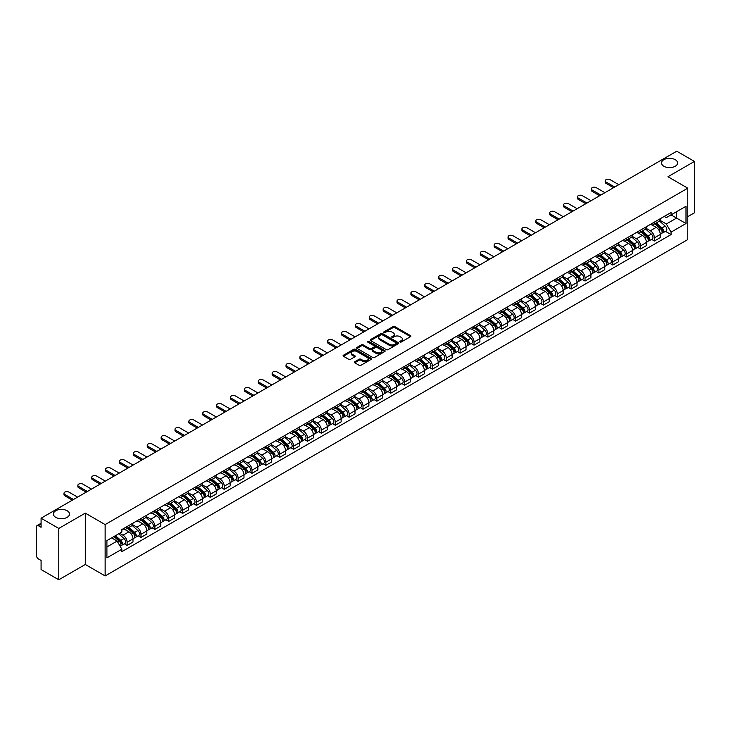 <?xml version="1.0" encoding="UTF-8"?>
<svg xmlns="http://www.w3.org/2000/svg" width="731" height="731" viewBox="0 0 731 731"><rect width="100%" height="100%" fill="white"/><g stroke="black" fill="none" stroke-linecap="round" stroke-linejoin="round"><path stroke-width="1.1" d="M400.04 342.017A0.868 0.503 0 0 0 401.264 342.017L410.539 336.662A1.234 0.713 0 0 0 410.904 336.159A1.234 0.713 0 0 0 410.539 335.657L394.822 326.583A1.234 0.713 0 0 0 393.077 326.583L383.802 331.938A0.868 0.503 0 0 0 385.018 332.642L386.224 331.947A3.947 2.284 0 0 1 391.807 331.947L393.123 332.706A3.947 2.284 0 0 1 394.274 334.323A3.947 2.284 0 0 1 393.123 335.931L391.917 336.625A0.868 0.503 0 0 0 393.141 337.329L394.338 336.635A3.947 2.284 0 0 1 399.93 336.635L401.237 337.393A3.947 2.284 0 0 1 402.397 339.01A3.947 2.284 0 0 1 401.237 340.619L400.04 341.313A0.868 0.503 0 0 0 400.04 342.017L400.04 341.313M67.151 510.759A8.05 4.651 0 0 0 58.379 509.754A8.05 4.651 0 0 0 53.409 514.048A8.05 4.651 0 0 0 55.766 517.338A8.05 4.651 0 0 0 64.538 518.343A8.05 4.651 0 0 0 69.509 514.048A8.05 4.651 0 0 0 67.151 510.759M675.234 159.687A8.05 4.651 0 0 0 666.462 158.682A8.05 4.651 0 0 0 661.491 162.976A8.05 4.651 0 0 0 663.849 166.257A8.05 4.651 0 0 0 672.621 167.271A8.05 4.651 0 0 0 677.591 162.976A8.05 4.651 0 0 0 675.234 159.687M354.745 361.763A1.234 0.713 0 0 0 354.38 362.274A1.234 0.713 0 0 0 354.745 362.777L359.159 365.317A1.234 0.713 0 0 0 360.904 365.317L371.202 359.369A1.234 0.713 0 0 0 371.567 358.866A1.234 0.713 0 0 0 371.202 358.364L355.485 349.29A1.234 0.713 0 0 0 353.74 349.29L343.442 355.239A1.234 0.713 0 0 0 343.077 355.741A1.234 0.713 0 0 0 343.442 356.244L348.76 359.323A1.234 0.713 0 0 0 350.514 359.323L354.919 356.774A1.234 0.713 0 0 0 355.284 356.271A1.234 0.713 0 0 0 354.919 355.769L352.278 354.243A3.299 1.91 0 0 1 351.309 352.89A3.299 1.91 0 0 1 353.347 351.136A3.299 1.91 0 0 1 356.947 351.547L367.3 357.523A3.299 1.91 0 0 1 368.26 358.866A3.299 1.91 0 0 1 366.222 360.63A3.299 1.91 0 0 1 362.622 360.219L360.904 359.223A1.234 0.713 0 0 0 359.159 359.223L354.745 361.763L354.745 362.777M105.136 524.575L85.299 513.125L58.791 528.431L41.082 518.206L676.751 151.216L694.45 161.432L667.942 176.738L687.78 188.187L105.136 524.575L105.136 575.937L687.78 239.549L687.78 188.187M386.306 349.646A1.234 0.713 0 0 0 388.051 349.646L398.358 343.698A1.234 0.713 0 0 0 398.724 343.195A1.234 0.713 0 0 0 398.358 342.684L382.642 333.61A1.234 0.713 0 0 0 380.897 333.61L370.59 339.559A1.234 0.713 0 0 0 370.233 340.061A1.234 0.713 0 0 0 370.59 340.573L386.306 349.646M367.921 342.209A0.868 0.503 0 0 1 368.799 342.327L368.799 341.304L384.78 350.524A1.234 0.713 0 0 1 385.146 351.026A1.234 0.713 0 0 1 384.78 351.538L374.482 357.486A1.234 0.713 0 0 1 372.728 357.486L357.011 348.404L357.011 347.399A1.234 0.713 0 0 0 356.655 347.901A1.234 0.713 0 0 0 357.011 348.404M357.011 347.399L361.425 344.858A1.234 0.713 0 0 1 363.17 344.858L369.548 348.532A1.234 0.713 0 0 0 371.293 348.532L374.217 346.841A1.234 0.713 0 0 0 374.574 346.339A1.234 0.713 0 0 0 374.217 345.836L367.583 342.007A0.868 0.503 0 0 1 368.799 341.304M58.791 528.431L58.791 579.784L41.082 569.568L41.082 560.476L38.332 558.886A2.513 1.453 -120 0 1 36.55 555.807L36.55 526.731A2.513 1.453 -120 0 1 37.071 525.58L41.082 523.268M687.78 216.641L694.45 212.794L694.45 161.432M58.791 579.784L85.299 564.478L105.136 575.937M41.082 518.206L41.082 527.298L38.332 525.708A2.513 1.453 -120 0 0 37.071 525.58M654.419 222.087A5.784 3.344 60 0 1 653.222 224.682L659.097 221.292A5.784 3.344 -120 0 0 660.294 218.697M646.085 228.319L650.325 230.768A5.784 3.344 60 0 1 654.419 237.849L660.294 234.459A5.784 3.344 -120 0 0 656.2 227.378L651.997 224.947M660.294 234.459L660.294 237.593L654.419 240.983L651.604 239.357M653.222 224.682A5.784 3.344 60 0 1 650.371 224.426M654.419 237.849L654.419 240.983M640.548 230.101A5.784 3.344 60 0 1 639.342 232.696L645.217 229.306A5.784 3.344 -120 0 0 646.414 226.711M637.734 247.37L640.548 248.997L646.414 245.607L646.414 242.473A5.784 3.344 -120 0 0 642.321 235.391L638.117 232.961M639.342 232.696A5.784 3.344 60 0 1 636.5 232.431M632.214 236.332L636.454 238.781A5.784 3.344 60 0 1 640.548 245.863L640.548 248.997M626.668 238.105A5.784 3.344 60 0 1 625.471 240.709L631.337 237.319A5.784 3.344 -120 0 0 632.534 234.724M623.854 255.384L626.668 257.01L632.534 253.62L632.534 250.486A5.784 3.344 -120 0 0 628.45 243.396L624.247 240.974M625.471 240.709A5.784 3.344 60 0 1 622.62 240.444M618.335 244.337L622.574 246.786A5.784 3.344 60 0 1 626.668 253.876L626.668 257.01M612.788 246.119A5.784 3.344 60 0 1 611.591 248.723L617.467 245.333A5.784 3.344 -120 0 0 618.664 242.729M609.974 263.398L612.788 265.024L618.664 261.634L618.664 258.5A5.784 3.344 -120 0 0 614.57 251.409L610.367 248.988M611.591 248.723A5.784 3.344 60 0 1 608.74 248.458M604.455 252.35L608.695 254.799A5.784 3.344 60 0 1 612.788 261.89L612.788 265.024M598.917 254.132A5.784 3.344 60 0 1 597.711 256.727L603.587 253.337A5.784 3.344 -120 0 0 604.784 250.742M596.103 271.411L598.917 273.029L604.784 269.638L604.784 266.513A5.784 3.344 -120 0 0 600.69 259.423L596.487 256.992M597.711 256.727A5.784 3.344 60 0 1 594.87 256.471M590.584 260.364L594.824 262.813A5.784 3.344 60 0 1 598.917 269.903L598.917 273.029M585.038 262.146A5.784 3.344 60 0 1 583.841 264.741L589.707 261.351A5.784 3.344 -120 0 0 590.904 258.756M582.223 279.416L585.038 281.042L590.904 277.652L590.904 274.518A5.784 3.344 -120 0 0 586.819 267.436L582.616 265.006M583.841 264.741A5.784 3.344 60 0 1 580.99 264.485M576.704 268.378L580.944 270.826A5.784 3.344 60 0 1 585.038 277.908L585.038 281.042M571.158 270.159A5.784 3.344 60 0 1 569.961 272.754L575.836 269.364A5.784 3.344 -120 0 0 577.033 266.769M568.343 287.429L571.158 289.056L577.033 285.666L577.033 282.531A5.784 3.344 -120 0 0 572.94 275.45L568.736 273.019M569.961 272.754A5.784 3.344 60 0 1 567.11 272.489M562.824 276.391L567.064 278.84A5.784 3.344 60 0 1 571.158 285.922L571.158 289.056M557.287 278.164A5.784 3.344 60 0 1 556.081 280.768L561.956 277.378A5.784 3.344 -120 0 0 563.153 274.774M554.473 295.443L557.287 297.069L563.153 293.679L563.153 290.545A5.784 3.344 -120 0 0 559.06 283.454L554.856 281.033M556.081 280.768A5.784 3.344 60 0 1 553.239 280.503M548.954 284.396L553.193 286.844A5.784 3.344 60 0 1 557.287 293.935L557.287 297.069M543.407 286.177A5.784 3.344 60 0 1 542.21 288.782L548.076 285.392A5.784 3.344 -120 0 0 549.273 282.787M540.593 303.456L543.407 305.083L549.273 301.693L549.273 298.559A5.784 3.344 -120 0 0 545.189 291.468L540.986 289.047M542.21 288.782A5.784 3.344 60 0 1 539.359 288.517M535.074 292.409L539.314 294.858A5.784 3.344 60 0 1 543.407 301.949L543.407 305.083M529.527 294.191A5.784 3.344 60 0 1 528.33 296.786L534.206 293.396A5.784 3.344 -120 0 0 535.403 290.801M526.713 311.461L529.527 313.087L535.403 309.697L535.403 306.572A5.784 3.344 -120 0 0 531.309 299.482L527.106 297.051M528.33 296.786A5.784 3.344 60 0 1 525.479 296.53M521.194 300.423L525.443 302.872A5.784 3.344 60 0 1 529.527 309.962L529.527 313.087M515.657 302.205A5.784 3.344 60 0 1 514.46 304.8L520.326 301.41A5.784 3.344 -120 0 0 521.523 298.815M512.842 319.474L515.657 321.101L521.523 317.711L521.523 314.577A5.784 3.344 -120 0 0 517.429 307.495L513.226 305.065M514.46 304.8A5.784 3.344 60 0 1 511.609 304.544M507.323 308.436L511.563 310.885A5.784 3.344 60 0 1 515.657 317.967L515.657 321.101M501.777 310.218A5.784 3.344 60 0 1 500.58 312.813L506.446 309.423A5.784 3.344 -120 0 0 507.643 306.828M498.962 327.488L501.777 329.114L507.652 325.724L507.652 322.59A5.784 3.344 -120 0 0 503.558 315.509L499.355 313.078M500.58 312.813A5.784 3.344 60 0 1 497.729 312.548M493.443 316.45L497.683 318.89A5.784 3.344 60 0 1 501.777 325.98L501.777 329.114M487.897 318.223A5.784 3.344 60 0 1 486.7 320.827L492.575 317.437A5.784 3.344 -120 0 0 493.772 314.833M485.082 335.502L487.897 337.128L493.772 333.738L493.772 330.604A5.784 3.344 -120 0 0 489.679 323.513L485.475 321.092M486.7 320.827A5.784 3.344 60 0 1 483.849 320.562M479.563 324.454L483.812 326.903A5.784 3.344 60 0 1 487.897 333.994L487.897 337.128M474.026 326.236A5.784 3.344 60 0 1 472.829 328.831L478.695 325.441A5.784 3.344 -120 0 0 479.892 322.846M471.212 343.515L474.026 345.142L479.892 341.752L479.892 338.617A5.784 3.344 -120 0 0 475.799 331.527L471.605 329.105M472.829 328.831A5.784 3.344 60 0 1 469.978 328.575M465.693 332.468L469.932 334.917A5.784 3.344 60 0 1 474.026 342.007L474.026 345.142M460.146 334.25A5.784 3.344 60 0 1 458.949 336.845L464.815 333.455A5.784 3.344 -120 0 0 466.022 330.86M457.332 351.52L460.146 353.146L466.022 349.756L466.022 346.622A5.784 3.344 -120 0 0 461.928 339.54L457.725 337.11M458.949 336.845A5.784 3.344 60 0 1 456.098 336.589M451.813 340.482L456.053 342.93A5.784 3.344 60 0 1 460.146 350.012L460.146 353.146M446.266 342.263A5.784 3.344 60 0 1 445.069 344.858L450.945 341.468A5.784 3.344 -120 0 0 452.142 338.873M443.452 359.533L446.266 361.16L452.142 357.77L452.142 354.636A5.784 3.344 -120 0 0 448.048 347.554L443.845 345.123M445.069 344.858A5.784 3.344 60 0 1 442.218 344.593M437.942 348.495L442.182 350.944A5.784 3.344 60 0 1 446.266 358.026L446.266 361.16M432.396 350.277A5.784 3.344 60 0 1 431.199 352.872L437.065 349.482A5.784 3.344 -120 0 0 438.262 346.887M429.581 367.547L432.396 369.173L438.262 365.783L438.262 362.649A5.784 3.344 -120 0 0 434.168 355.558L429.974 353.137M431.199 352.872A5.784 3.344 60 0 1 428.348 352.607M424.062 356.5L428.302 358.948A5.784 3.344 60 0 1 432.396 366.039L432.396 369.173M418.516 358.281A5.784 3.344 60 0 1 417.319 360.886L423.185 357.496A5.784 3.344 -120 0 0 424.391 354.891M415.701 375.56L418.516 377.187L424.391 373.797L424.391 370.663A5.784 3.344 -120 0 0 420.298 363.572L416.094 361.151M417.319 360.886A5.784 3.344 60 0 1 414.468 360.621M410.182 364.513L414.422 366.962A5.784 3.344 60 0 1 418.516 374.053L418.516 377.187M404.636 366.295A5.784 3.344 60 0 1 403.439 368.89L409.314 365.5A5.784 3.344 -120 0 0 410.511 362.905M401.822 383.574L404.636 385.191L410.511 381.81L410.511 378.676A5.784 3.344 -120 0 0 406.418 371.586L402.214 369.164M403.439 368.89A5.784 3.344 60 0 1 400.588 368.634M396.312 372.527L400.551 374.976A5.784 3.344 60 0 1 404.636 382.066L404.636 385.191M390.765 374.309A5.784 3.344 60 0 1 389.568 376.904L395.434 373.514A5.784 3.344 -120 0 0 396.631 370.919M387.951 391.578L390.765 393.205L396.631 389.815L396.631 386.681A5.784 3.344 -120 0 0 392.538 379.599L388.344 377.169M389.568 376.904A5.784 3.344 60 0 1 386.717 376.648M382.432 380.54L386.672 382.989A5.784 3.344 60 0 1 390.765 390.071L390.765 393.205M376.885 382.322A5.784 3.344 60 0 1 375.688 384.917L381.555 381.527A5.784 3.344 -120 0 0 382.761 378.932M374.071 399.592L376.885 401.218L382.761 397.828L382.761 394.694A5.784 3.344 -120 0 0 378.667 387.613L374.464 385.182M375.688 384.917A5.784 3.344 60 0 1 372.837 384.652M368.552 388.554L372.792 391.003A5.784 3.344 60 0 1 376.885 398.084L376.885 401.218M363.005 390.327A5.784 3.344 60 0 1 361.808 392.931L367.684 389.541A5.784 3.344 -120 0 0 368.881 386.946M360.191 407.606L363.005 409.232L368.881 405.842L368.881 402.708A5.784 3.344 -120 0 0 364.787 395.617L360.584 393.196M361.808 392.931A5.784 3.344 60 0 1 358.958 392.666M354.681 396.558L358.921 399.007A5.784 3.344 60 0 1 363.005 406.098L363.005 409.232M349.135 398.34A5.784 3.344 60 0 1 347.938 400.944L353.804 397.554A5.784 3.344 -120 0 0 355.001 394.95M346.32 415.619L349.135 417.246L355.001 413.856L355.001 410.721A5.784 3.344 -120 0 0 350.907 403.631L346.713 401.209M347.938 400.944A5.784 3.344 60 0 1 345.087 400.679M340.801 404.572L345.041 407.021A5.784 3.344 60 0 1 349.135 414.111L349.135 417.246M335.255 406.354A5.784 3.344 60 0 1 334.058 408.949L339.924 405.559A5.784 3.344 -120 0 0 341.13 402.964M332.441 423.633L335.255 425.25L341.13 421.86L341.13 418.735A5.784 3.344 -120 0 0 337.037 411.644L332.833 409.214M334.058 408.949A5.784 3.344 60 0 1 331.207 408.693M326.921 412.586L331.161 415.034A5.784 3.344 60 0 1 335.255 422.125L335.255 425.25M321.375 414.367A5.784 3.344 60 0 1 320.178 416.962L326.053 413.572A5.784 3.344 -120 0 0 327.25 410.977M318.561 431.637L321.375 433.264L327.25 429.874L327.25 426.74A5.784 3.344 -120 0 0 323.157 419.658L318.954 417.227M320.178 416.962A5.784 3.344 60 0 1 317.336 416.707M313.051 420.599L317.291 423.048A5.784 3.344 60 0 1 321.375 430.13L321.375 433.264M307.504 422.381A5.784 3.344 60 0 1 306.307 424.976L312.174 421.586A5.784 3.344 -120 0 0 313.371 418.991M304.69 439.651L307.504 441.277L313.371 437.887L313.371 434.753A5.784 3.344 -120 0 0 309.277 427.672L305.083 425.241M306.307 424.976A5.784 3.344 60 0 1 303.456 424.711M299.171 428.613L303.411 431.062A5.784 3.344 60 0 1 307.504 438.143L307.504 441.277M293.624 430.385A5.784 3.344 60 0 1 292.427 432.99L298.294 429.6A5.784 3.344 -120 0 0 299.5 426.995M290.81 447.664L293.624 449.291L299.5 445.901L299.5 442.767A5.784 3.344 -120 0 0 295.406 435.676L291.203 433.255M292.427 432.99A5.784 3.344 60 0 1 289.577 432.725M285.291 436.617L289.531 439.066A5.784 3.344 60 0 1 293.624 446.157L293.624 449.291M279.745 438.399A5.784 3.344 60 0 1 278.548 441.003L284.423 437.613A5.784 3.344 -120 0 0 285.62 435.009M276.93 455.678L279.745 457.304L285.62 453.914L285.62 450.78A5.784 3.344 -120 0 0 281.526 443.69L277.323 441.268M278.548 441.003A5.784 3.344 60 0 1 275.706 440.738M271.42 444.631L275.66 447.08A5.784 3.344 60 0 1 279.745 454.17L279.745 457.304M265.874 446.413A5.784 3.344 60 0 1 264.677 449.008L270.543 445.618A5.784 3.344 -120 0 0 271.74 443.023M263.059 463.682L265.874 465.309L271.74 461.919L271.74 458.794A5.784 3.344 -120 0 0 267.656 451.703L263.452 449.273M264.677 449.008A5.784 3.344 60 0 1 261.826 448.752M257.54 452.644L261.78 455.093A5.784 3.344 60 0 1 265.874 462.184L265.874 465.309M251.994 454.426A5.784 3.344 60 0 1 250.797 457.021L256.663 453.631A5.784 3.344 -120 0 0 257.869 451.036M249.18 471.696L251.994 473.322L257.869 469.932L257.869 466.798A5.784 3.344 -120 0 0 253.776 459.717L249.573 457.286M250.797 457.021A5.784 3.344 60 0 1 247.946 456.765M243.661 460.658L247.9 463.107A5.784 3.344 60 0 1 251.994 470.188L251.994 473.322M238.114 462.44A5.784 3.344 60 0 1 236.917 465.035L242.793 461.645A5.784 3.344 -120 0 0 243.99 459.05M235.3 479.71L238.114 481.336L243.99 477.946L243.99 474.812A5.784 3.344 -120 0 0 239.896 467.73L235.693 465.3M236.917 465.035A5.784 3.344 60 0 1 234.075 464.77M229.79 468.672L234.03 471.111A5.784 3.344 60 0 1 238.114 478.202L238.114 481.336M224.243 470.444A5.784 3.344 60 0 1 223.046 473.048L228.913 469.658A5.784 3.344 -120 0 0 230.11 467.054M221.429 487.723L224.243 489.35L230.11 485.96L230.11 482.825A5.784 3.344 -120 0 0 226.025 475.735L221.822 473.313M223.046 473.048A5.784 3.344 60 0 1 220.195 472.783M215.91 476.676L220.15 479.125A5.784 3.344 60 0 1 224.243 486.216L224.243 489.35M210.364 478.458A5.784 3.344 60 0 1 209.167 481.053L215.042 477.672A5.784 3.344 -120 0 0 216.239 475.068M207.549 495.737L210.364 497.363L216.239 493.973L216.239 490.839A5.784 3.344 -120 0 0 212.145 483.748L207.942 481.327M209.167 481.053A5.784 3.344 60 0 1 206.316 480.797M202.03 484.69L206.27 487.138A5.784 3.344 60 0 1 210.364 494.229L210.364 497.363M196.484 486.471A5.784 3.344 60 0 1 195.287 489.066L201.162 485.676A5.784 3.344 -120 0 0 202.359 483.081M193.669 503.741L196.493 505.368L202.359 501.978L202.359 498.853A5.784 3.344 -120 0 0 198.265 491.762L194.062 489.331M195.287 489.066A5.784 3.344 60 0 1 192.445 488.811M188.159 492.703L192.399 495.152A5.784 3.344 60 0 1 196.493 502.234L196.493 505.368M182.613 494.485A5.784 3.344 60 0 1 181.416 497.08L187.282 493.69A5.784 3.344 -120 0 0 188.479 491.095M179.799 511.755L182.613 513.381L188.479 509.991L188.479 506.857A5.784 3.344 -120 0 0 184.395 499.776L180.191 497.345M181.416 497.08A5.784 3.344 60 0 1 178.565 496.815M174.28 500.717L178.519 503.166A5.784 3.344 60 0 1 182.613 510.247L182.613 513.381M168.733 502.499A5.784 3.344 60 0 1 167.536 505.094L173.411 501.704A5.784 3.344 -120 0 0 174.608 499.109M165.919 519.768L168.733 521.395L174.608 518.005L174.608 514.871A5.784 3.344 -120 0 0 170.515 507.78L166.312 505.359M167.536 505.094A5.784 3.344 60 0 1 164.685 504.829M160.4 508.721L164.639 511.17A5.784 3.344 60 0 1 168.733 518.261L168.733 521.395M154.862 510.503A5.784 3.344 60 0 1 153.656 513.107L159.532 509.717A5.784 3.344 -120 0 0 160.729 507.113M152.039 527.782L154.862 529.408L160.729 526.018L160.729 522.884A5.784 3.344 -120 0 0 156.635 515.794L152.432 513.372M153.656 513.107A5.784 3.344 60 0 1 150.814 512.842M146.529 516.735L150.769 519.184A5.784 3.344 60 0 1 154.862 526.274L154.862 529.408M140.982 518.517A5.784 3.344 60 0 1 139.785 521.112L145.652 517.722A5.784 3.344 -120 0 0 146.849 515.127M138.168 535.796L140.982 537.413L146.849 534.032L146.849 530.898A5.784 3.344 -120 0 0 142.764 523.807L138.561 521.386M139.785 521.112A5.784 3.344 60 0 1 136.935 520.856M132.649 524.748L136.889 527.197A5.784 3.344 60 0 1 140.982 534.288L140.982 537.413M127.103 526.53A5.784 3.344 60 0 1 125.906 529.125L131.781 525.735A5.784 3.344 -120 0 0 132.978 523.14M124.288 543.8L127.103 545.427L132.978 542.037L132.978 538.902A5.784 3.344 -120 0 0 128.884 531.821L124.681 529.39M125.906 529.125A5.784 3.344 60 0 1 123.055 528.869M119.628 533.255L123.009 535.211A5.784 3.344 60 0 1 127.103 542.292L127.103 545.427M664.251 216.413L666.343 217.619L685.998 206.27L676.568 211.716L676.568 218.085L666.343 223.988L659.965 220.305M106.909 546.971L117.143 541.068L121.858 549.228L106.909 557.854L106.909 540.602L121.858 531.976L121.858 529.555L671.058 212.483L671.058 214.896L685.998 223.522L671.058 232.156L666.343 223.988M685.998 206.27L685.998 223.522M121.858 549.228L121.858 551.64L671.058 234.569L671.058 232.156M85.299 513.125L85.299 564.478M117.143 541.068L111.624 537.879M665.484 231.352L671.058 234.569M400.387 342.145L401.237 341.651A3.947 2.284 0 0 0 402.397 340.034L402.397 339.01M394.274 334.323L394.274 335.346A3.947 2.284 0 0 1 393.123 336.954L392.264 337.457M410.52 336.671L394.822 327.607A1.234 0.713 0 0 0 393.077 327.607L384.14 332.76M398.358 342.684L398.358 343.698L382.642 334.643A1.234 0.713 0 0 0 380.897 334.643L370.608 340.582M396.175 343.543A0.868 0.503 0 0 0 396.175 342.839L382.377 334.871A0.868 0.503 0 0 0 381.162 334.871L379.892 335.602A3.947 2.284 0 0 0 378.731 337.219A3.947 2.284 0 0 0 379.892 338.828L389.321 344.274A3.947 2.284 0 0 0 394.914 344.274L396.175 343.543L396.175 344.575A0.868 0.503 0 0 0 396.43 344.219L396.43 343.195M378.731 337.219L378.731 338.243A3.947 2.284 0 0 0 379.892 339.86L379.892 338.828M396.175 344.575L394.914 345.306A3.947 2.284 0 0 1 389.321 345.306L379.892 339.86M357.03 348.422L361.425 345.882L361.425 344.858M374.574 346.339L374.574 347.371A1.234 0.713 0 0 1 374.217 347.874L371.293 349.564A1.234 0.713 0 0 1 369.548 349.564L363.17 345.882A1.234 0.713 0 0 0 361.425 345.882M368.799 342.327L384.762 351.547M376.154 352.351A3.299 1.91 0 0 0 379.755 352.762A3.299 1.91 0 0 0 381.801 351.008A3.299 1.91 0 0 0 380.833 349.656L377.187 347.554A1.234 0.713 0 0 0 375.442 347.554L372.518 349.244A1.234 0.713 0 0 0 372.152 349.747A1.234 0.713 0 0 0 372.518 350.25L376.154 352.351L376.154 353.384A3.299 1.91 0 0 0 379.755 353.795A3.299 1.91 0 0 0 381.801 352.031L381.801 351.008M372.152 349.747L372.152 350.77A1.234 0.713 0 0 0 372.518 351.273L372.518 350.25M376.154 353.384L372.518 351.273M368.26 358.866L368.26 359.899A3.299 1.91 0 0 1 366.222 361.653A3.299 1.91 0 0 1 362.622 361.242L360.904 360.246A1.234 0.713 0 0 0 359.159 360.246L354.763 362.786M351.309 352.89L351.309 353.923A3.299 1.91 0 0 0 352.278 355.266L352.278 354.243M354.919 355.769L354.919 356.774L352.278 355.266M371.184 359.378L355.485 350.313A1.234 0.713 0 0 0 353.74 350.313L343.451 356.253M654.821 223.759L660.477 228.803A3.143 1.818 60 0 1 661.464 233.673L660.294 234.349M654.976 223.896L657.635 225.431M655.396 223.43L661.683 229.05A1.508 0.868 60 0 1 662.158 231.38A1.508 0.868 60 0 1 662.021 231.435M656.337 222.891L661.984 227.935A3.143 1.818 60 0 1 662.98 232.796A3.143 1.818 60 0 1 662.03 232.897M659.49 220.99L665.192 226.08A3.143 1.818 60 0 1 666.179 230.95L662.98 232.796M613.547 187.703L606.026 183.362A2.897 1.672 180 0 1 605.186 182.183L605.186 180.849A2.897 1.672 -0 0 0 606.026 182.028L614.707 187.035M618.792 184.669L610.12 179.662A2.897 1.672 -0 0 0 606.968 179.305A2.897 1.672 -0 0 0 605.186 180.849M640.95 231.773L646.597 236.817A3.143 1.818 60 0 1 647.584 241.678L646.414 242.354M641.096 231.91L643.755 233.445M641.516 231.444L647.812 237.054A1.508 0.868 60 0 1 648.278 239.393A1.508 0.868 60 0 1 648.141 239.448M642.458 230.895L648.114 235.949A3.143 1.818 60 0 1 649.101 240.81A3.143 1.818 60 0 1 648.15 240.91M645.61 229.004L651.312 234.094A3.143 1.818 60 0 1 652.299 238.955L649.101 240.81M627.07 239.786L632.726 244.83A3.143 1.818 60 0 1 633.713 249.691L632.534 250.367M627.216 239.914L629.884 241.449M627.637 239.457L633.932 245.068A1.508 0.868 60 0 1 634.407 247.407A1.508 0.868 60 0 1 634.27 247.462M628.578 238.909L634.234 243.953A3.143 1.818 60 0 1 635.221 248.823A3.143 1.818 60 0 1 634.27 248.924M631.73 237.018L637.441 242.107A3.143 1.818 60 0 1 638.428 246.968L635.221 248.823M599.667 195.716L592.156 191.376A2.897 1.672 180 0 1 591.306 190.197L591.306 188.854A2.897 1.672 -0 0 0 592.156 190.042L600.827 195.049M604.921 192.682L596.249 187.675A2.897 1.672 -0 0 0 593.088 187.319A2.897 1.672 -0 0 0 591.306 188.854M585.796 203.73L578.276 199.389A2.897 1.672 180 0 1 577.426 198.202L577.426 196.867A2.897 1.672 -0 0 0 578.276 198.055L586.947 203.054M591.041 200.696L582.369 195.689A2.897 1.672 -0 0 0 579.217 195.323A2.897 1.672 -0 0 0 577.426 196.867M613.19 247.791L618.846 252.844A3.143 1.818 60 0 1 619.833 257.705L618.664 258.381M613.346 247.928L616.005 249.463M613.766 247.462L620.052 253.081A1.508 0.868 60 0 1 620.528 255.411A1.508 0.868 60 0 1 620.391 255.466M614.707 246.923L620.363 251.967A3.143 1.818 60 0 1 621.35 256.828A3.143 1.818 60 0 1 620.4 256.928M617.859 245.031L623.561 250.121A3.143 1.818 60 0 1 624.548 254.982L621.35 256.828M599.319 255.804L604.966 260.848A3.143 1.818 60 0 1 605.953 265.719L604.784 266.395M599.466 255.941L602.125 257.476M599.886 255.475L606.182 261.095A1.508 0.868 60 0 1 606.648 263.425A1.508 0.868 60 0 1 606.511 263.48M600.827 254.936L606.483 259.98A3.143 1.818 60 0 1 607.47 264.841A3.143 1.818 60 0 1 606.52 264.942M603.98 253.045L609.681 258.134A3.143 1.818 60 0 1 610.668 262.996L607.47 264.841M585.44 263.818L591.096 268.862A3.143 1.818 60 0 1 592.083 273.723L590.904 274.408M585.586 263.955L588.254 265.49M586.006 263.489L592.302 269.099A1.508 0.868 60 0 1 592.777 271.439A1.508 0.868 60 0 1 592.64 271.493M586.947 262.95L592.603 267.994A3.143 1.818 60 0 1 593.59 272.855A3.143 1.818 60 0 1 592.64 272.955M590.1 261.049L595.811 266.139A3.143 1.818 60 0 1 596.798 271.009L593.59 272.855M571.916 211.734L564.396 207.394A2.897 1.672 180 0 1 563.555 206.215L563.555 204.881A2.897 1.672 -0 0 0 564.396 206.06L573.077 211.067M577.161 208.71L568.49 203.702A2.897 1.672 -0 0 0 565.337 203.337A2.897 1.672 -0 0 0 563.555 204.881M558.036 219.748L550.525 215.407A2.897 1.672 180 0 1 549.675 214.229L549.675 212.895A2.897 1.672 -0 0 0 550.525 214.073L559.197 219.081M563.29 216.723L554.619 211.716A2.897 1.672 -0 0 0 551.466 211.35A2.897 1.672 -0 0 0 549.675 212.895M544.166 227.761L536.645 223.421A2.897 1.672 180 0 1 535.796 222.242L535.796 220.908A2.897 1.672 -0 0 0 536.645 222.087L545.317 227.094M549.41 224.728L540.739 219.72A2.897 1.672 -0 0 0 537.587 219.364A2.897 1.672 -0 0 0 535.796 220.908M571.56 271.831L577.216 276.875A3.143 1.818 60 0 1 578.203 281.737L577.033 282.413M571.715 271.959L574.374 273.504M572.135 271.503L578.422 277.113A1.508 0.868 60 0 1 578.897 279.452A1.508 0.868 60 0 1 578.76 279.507M573.077 270.954L578.733 275.998A3.143 1.818 60 0 1 579.72 280.868A3.143 1.818 60 0 1 578.769 280.969M576.229 269.063L581.931 274.152A3.143 1.818 60 0 1 582.918 279.014L579.72 280.868M530.286 235.775L522.766 231.435A2.897 1.672 180 0 1 521.925 230.256L521.925 228.913A2.897 1.672 -0 0 0 522.766 230.101L531.446 235.108M535.531 232.741L526.859 227.734A2.897 1.672 -0 0 0 523.707 227.378A2.897 1.672 -0 0 0 521.925 228.913M557.689 279.845L563.336 284.889A3.143 1.818 60 0 1 564.323 289.75L563.153 290.426M557.835 279.973L560.494 281.508M558.256 279.516L564.551 285.127A1.508 0.868 60 0 1 565.017 287.457A1.508 0.868 60 0 1 564.88 287.511M559.197 278.968L564.853 284.012A3.143 1.818 60 0 1 565.84 288.873A3.143 1.818 60 0 1 564.889 288.983M562.349 277.076L568.051 282.166A3.143 1.818 60 0 1 569.038 287.027L565.84 288.873M516.406 243.788L508.895 239.448A2.897 1.672 180 0 1 508.045 238.26L508.045 236.926A2.897 1.672 -0 0 0 508.895 238.105L517.566 243.112M521.66 240.755L512.988 235.747A2.897 1.672 -0 0 0 509.836 235.382A2.897 1.672 -0 0 0 508.045 236.926M543.809 287.85L549.465 292.903A3.143 1.818 60 0 1 550.452 297.764L549.273 298.44M543.955 287.987L546.624 289.522M544.376 287.521L550.671 293.14A1.508 0.868 60 0 1 551.147 295.47A1.508 0.868 60 0 1 551.01 295.525M545.317 286.981L550.973 292.025A3.143 1.818 60 0 1 551.96 296.887A3.143 1.818 60 0 1 551.01 296.987M548.469 285.09L554.18 290.18A3.143 1.818 60 0 1 555.167 295.041L551.96 296.887M502.535 251.793L495.015 247.453A2.897 1.672 180 0 1 494.165 246.274L494.165 244.94A2.897 1.672 -0 0 0 495.015 246.119L503.686 251.126M507.78 248.768L499.109 243.761A2.897 1.672 -0 0 0 495.956 243.396A2.897 1.672 -0 0 0 494.165 244.94M529.929 295.863L535.585 300.907A3.143 1.818 60 0 1 536.572 305.777L535.403 306.453M530.085 296L532.744 297.535M530.505 295.534L536.792 301.154A1.508 0.868 60 0 1 537.267 303.484A1.508 0.868 60 0 1 537.13 303.539M531.446 294.995L537.102 300.039A3.143 1.818 60 0 1 538.089 304.9A3.143 1.818 60 0 1 537.139 305.001M534.599 293.104L540.3 298.193A3.143 1.818 60 0 1 541.287 303.054L538.089 304.9M488.655 259.807L481.135 255.466A2.897 1.672 180 0 1 480.294 254.287L480.294 252.953A2.897 1.672 -0 0 0 481.135 254.132L489.816 259.139M493.9 256.773L485.229 251.775A2.897 1.672 -0 0 0 482.076 251.409A2.897 1.672 -0 0 0 480.294 252.953M516.059 303.877L521.706 308.921A3.143 1.818 60 0 1 522.692 313.782L521.523 314.467M516.205 304.014L518.864 305.549M516.625 303.548L522.921 309.158A1.508 0.868 60 0 1 523.387 311.497A1.508 0.868 60 0 1 523.25 311.552M517.566 303L523.222 308.053A3.143 1.818 60 0 1 524.209 312.914A3.143 1.818 60 0 1 523.259 313.014M520.719 301.108L526.421 306.198A3.143 1.818 60 0 1 527.407 311.068L524.209 312.914M502.179 311.89L507.835 316.934A3.143 1.818 60 0 1 508.822 321.795L507.643 322.472M502.325 312.018L504.993 313.562M502.745 311.561L509.041 317.172A1.508 0.868 60 0 1 509.516 319.511A1.508 0.868 60 0 1 509.379 319.566M503.686 311.013L509.343 316.057A3.143 1.818 60 0 1 510.329 320.927A3.143 1.818 60 0 1 509.379 321.028M506.839 309.122L512.55 314.211A3.143 1.818 60 0 1 513.537 319.072L510.329 320.927M488.299 319.904L493.955 324.948A3.143 1.818 60 0 1 494.942 329.809L493.772 330.485M488.454 320.032L491.113 321.567M488.875 319.575L495.161 325.185A1.508 0.868 60 0 1 495.636 327.515A1.508 0.868 60 0 1 495.499 327.57M489.816 319.027L495.472 324.071A3.143 1.818 60 0 1 496.459 328.932A3.143 1.818 60 0 1 495.508 329.041M492.968 317.135L498.67 322.225A3.143 1.818 60 0 1 499.657 327.086L496.459 328.932M474.428 327.908L480.075 332.961A3.143 1.818 60 0 1 481.062 337.823L479.892 338.499M474.574 328.045L477.233 329.58M474.995 327.579L481.29 333.199A1.508 0.868 60 0 1 481.756 335.529A1.508 0.868 60 0 1 481.619 335.584M475.936 327.04L481.592 332.084A3.143 1.818 60 0 1 482.579 336.945A3.143 1.818 60 0 1 481.628 337.046M479.088 325.149L484.79 330.238A3.143 1.818 60 0 1 485.777 335.1L482.579 336.945M460.548 335.922L466.204 340.966A3.143 1.818 60 0 1 467.191 345.836L466.012 346.512M460.694 336.059L463.363 337.594M461.115 335.593L467.411 341.213A1.508 0.868 60 0 1 467.886 343.543A1.508 0.868 60 0 1 467.749 343.597M462.056 335.054L467.712 340.098A3.143 1.818 60 0 1 468.699 344.959A3.143 1.818 60 0 1 467.749 345.059M465.208 333.153L470.919 338.243A3.143 1.818 60 0 1 471.906 343.113L468.699 344.959M446.668 343.935L452.325 348.979A3.143 1.818 60 0 1 453.311 353.841L452.142 354.526M446.824 344.073L449.483 345.608M447.244 343.607L453.531 349.217A1.508 0.868 60 0 1 454.006 351.556A1.508 0.868 60 0 1 453.869 351.611M448.185 343.058L453.841 348.111A3.143 1.818 60 0 1 454.828 352.972A3.143 1.818 60 0 1 453.878 353.073M451.338 341.167L457.039 346.256A3.143 1.818 60 0 1 458.026 351.118L454.828 352.972M474.775 267.82L467.264 263.48A2.897 1.672 180 0 1 466.415 262.301L466.415 260.967A2.897 1.672 -0 0 0 467.264 262.146L475.936 267.153M480.029 264.786L471.358 259.779A2.897 1.672 -0 0 0 468.205 259.423A2.897 1.672 -0 0 0 466.415 260.967M460.905 275.834L453.384 271.493A2.897 1.672 180 0 1 452.535 270.306L452.535 268.971A2.897 1.672 -0 0 0 453.384 270.159L462.056 275.167M466.15 272.8L457.478 267.793A2.897 1.672 -0 0 0 454.326 267.427A2.897 1.672 -0 0 0 452.535 268.971M447.025 283.838L439.514 279.507A2.897 1.672 180 0 1 438.664 278.319L438.664 276.985A2.897 1.672 -0 0 0 439.514 278.164L448.185 283.171M452.27 280.814L443.598 275.806A2.897 1.672 -0 0 0 440.446 275.441A2.897 1.672 -0 0 0 438.664 276.985M433.145 291.852L425.634 287.511A2.897 1.672 180 0 1 424.784 286.333L424.784 284.999A2.897 1.672 -0 0 0 425.634 286.177L434.305 291.185M438.399 288.827L429.727 283.82A2.897 1.672 -0 0 0 426.575 283.454A2.897 1.672 -0 0 0 424.784 284.999M419.274 299.865L411.754 295.525A2.897 1.672 180 0 1 410.904 294.346L410.904 293.012A2.897 1.672 -0 0 0 411.754 294.191L420.426 299.198M424.519 296.832L415.848 291.824A2.897 1.672 -0 0 0 412.695 291.468A2.897 1.672 -0 0 0 410.904 293.012M405.394 307.879L397.883 303.539A2.897 1.672 180 0 1 397.034 302.36L397.034 301.026A2.897 1.672 -0 0 0 397.883 302.205L406.555 307.212M410.639 304.845L401.968 299.838A2.897 1.672 -0 0 0 398.815 299.482A2.897 1.672 -0 0 0 397.034 301.026M432.798 351.949L438.445 356.993A3.143 1.818 60 0 1 439.441 361.854L438.262 362.53M432.944 352.077L435.603 353.621M433.364 351.62L439.66 357.231A1.508 0.868 60 0 1 440.135 359.57A1.508 0.868 60 0 1 439.989 359.625M434.305 351.072L439.961 356.116A3.143 1.818 60 0 1 440.948 360.986A3.143 1.818 60 0 1 439.998 361.087M437.458 349.18L443.16 354.27A3.143 1.818 60 0 1 444.146 359.131L440.948 360.986M391.514 315.893L384.003 311.552A2.897 1.672 180 0 1 383.154 310.364L383.154 309.03A2.897 1.672 -0 0 0 384.003 310.218L392.675 315.225M396.769 312.859L388.097 307.852A2.897 1.672 -0 0 0 384.945 307.486A2.897 1.672 -0 0 0 383.154 309.03M418.918 359.963L424.574 365.007A3.143 1.818 60 0 1 425.561 369.868L424.382 370.544M419.064 360.091L421.732 361.626M419.484 359.625L425.78 365.244A1.508 0.868 60 0 1 426.255 367.574A1.508 0.868 60 0 1 426.118 367.629M420.426 359.085L426.082 364.129A3.143 1.818 60 0 1 427.068 368.991A3.143 1.818 60 0 1 426.118 369.091M423.587 357.194L429.289 362.284A3.143 1.818 60 0 1 430.276 367.145L427.068 368.991M377.644 323.897L370.124 319.557A2.897 1.672 180 0 1 369.274 318.378L369.274 317.044A2.897 1.672 -0 0 0 370.124 318.223L378.795 323.23M382.889 320.872L374.217 315.865A2.897 1.672 -0 0 0 371.065 315.5A2.897 1.672 -0 0 0 369.274 317.044M405.038 367.967L410.694 373.02A3.143 1.818 60 0 1 411.681 377.881L410.511 378.557M405.193 368.104L407.852 369.639M405.614 367.638L411.9 373.258A1.508 0.868 60 0 1 412.375 375.588A1.508 0.868 60 0 1 412.238 375.643M406.555 367.099L412.211 372.143A3.143 1.818 60 0 1 413.198 377.004A3.143 1.818 60 0 1 412.247 377.105M409.707 365.208L415.409 370.297A3.143 1.818 60 0 1 416.396 375.158L413.198 377.004M363.764 331.911L356.253 327.57A2.897 1.672 180 0 1 355.403 326.391L355.403 325.057A2.897 1.672 -0 0 0 356.253 326.236L364.924 331.244M369.018 328.886L360.337 323.879A2.897 1.672 -0 0 0 357.185 323.513A2.897 1.672 -0 0 0 355.403 325.057M391.167 375.981L396.814 381.025A3.143 1.818 60 0 1 397.81 385.895L396.631 386.571M391.313 376.118L393.972 377.653M391.734 375.652L398.029 381.271A1.508 0.868 60 0 1 398.505 383.601A1.508 0.868 60 0 1 398.358 383.656M392.675 375.113L398.331 380.157A3.143 1.818 60 0 1 399.318 385.018A3.143 1.818 60 0 1 398.368 385.118M395.827 373.212L401.529 378.302A3.143 1.818 60 0 1 402.516 383.172L399.318 385.018M349.884 339.924L342.373 335.584A2.897 1.672 180 0 1 341.523 334.405L341.523 333.071A2.897 1.672 -0 0 0 342.373 334.25L351.044 339.257M355.138 336.89L346.467 331.883A2.897 1.672 -0 0 0 343.314 331.527A2.897 1.672 -0 0 0 341.523 333.071M377.287 383.994L382.943 389.038A3.143 1.818 60 0 1 383.93 393.899L382.752 394.576M377.434 384.131L380.102 385.666M377.854 383.665L384.15 389.276A1.508 0.868 60 0 1 384.625 391.615A1.508 0.868 60 0 1 384.488 391.67M378.795 383.117L384.451 388.17A3.143 1.818 60 0 1 385.438 393.031A3.143 1.818 60 0 1 384.488 393.132M381.957 381.226L387.658 386.315A3.143 1.818 60 0 1 388.645 391.176L385.438 393.031M336.013 347.938L328.493 343.597A2.897 1.672 180 0 1 327.643 342.419L327.643 341.075A2.897 1.672 -0 0 0 328.493 342.263L337.165 347.271M341.258 344.904L332.587 339.897A2.897 1.672 -0 0 0 329.434 339.54A2.897 1.672 -0 0 0 327.643 341.075M363.408 392.008L369.064 397.052A3.143 1.818 60 0 1 370.05 401.913L368.881 402.589M363.563 392.136L366.222 393.671M363.983 391.679L370.27 397.289A1.508 0.868 60 0 1 370.745 399.629A1.508 0.868 60 0 1 370.608 399.683M364.924 391.131L370.58 396.175A3.143 1.818 60 0 1 371.567 401.045A3.143 1.818 60 0 1 370.617 401.145M368.077 389.239L373.779 394.329A3.143 1.818 60 0 1 374.765 399.19L371.567 401.045M322.133 355.951L314.622 351.611A2.897 1.672 180 0 1 313.773 350.423L313.773 349.089A2.897 1.672 -0 0 0 314.622 350.277L323.294 355.284M327.387 352.918L318.707 347.91A2.897 1.672 -0 0 0 315.554 347.545A2.897 1.672 -0 0 0 313.773 349.089M349.537 400.012L355.193 405.065A3.143 1.818 60 0 1 356.18 409.927L355.001 410.603M349.683 400.149L352.342 401.685M350.103 399.683L356.399 405.303A1.508 0.868 60 0 1 356.874 407.633A1.508 0.868 60 0 1 356.737 407.688M351.044 399.144L356.701 404.188A3.143 1.818 60 0 1 357.687 409.049A3.143 1.818 60 0 1 356.737 409.15M354.197 397.253L359.899 402.342A3.143 1.818 60 0 1 360.895 407.204L357.687 409.049M308.263 363.956L300.743 359.615A2.897 1.672 180 0 1 299.893 358.437L299.893 357.103A2.897 1.672 -0 0 0 300.743 358.281L309.414 363.289M313.508 360.931L304.836 355.924A2.897 1.672 -0 0 0 301.684 355.558A2.897 1.672 -0 0 0 299.893 357.103M335.657 408.026L341.313 413.07A3.143 1.818 60 0 1 342.3 417.94L341.121 418.616M335.803 408.163L338.471 409.698M336.223 407.697L342.519 413.317A1.508 0.868 60 0 1 342.994 415.647A1.508 0.868 60 0 1 342.857 415.701M337.174 407.158L342.821 412.202A3.143 1.818 60 0 1 343.808 417.063A3.143 1.818 60 0 1 342.857 417.163M340.326 405.266L346.028 410.356A3.143 1.818 60 0 1 347.015 415.217L343.808 417.063M294.383 371.969L286.863 367.629A2.897 1.672 180 0 1 286.022 366.45L286.022 365.116A2.897 1.672 -0 0 0 286.863 366.295L295.534 371.302M299.628 368.945L290.956 363.937A2.897 1.672 -0 0 0 287.804 363.572A2.897 1.672 -0 0 0 286.022 365.116M321.777 416.04L327.433 421.083A3.143 1.818 60 0 1 328.42 425.945L327.25 426.63M321.932 416.177L324.591 417.712M322.353 415.711L328.639 421.321A1.508 0.868 60 0 1 329.114 423.66A1.508 0.868 60 0 1 328.977 423.715M323.294 415.171L328.95 420.215A3.143 1.818 60 0 1 329.937 425.076A3.143 1.818 60 0 1 328.987 425.177M326.446 413.271L332.148 418.36A3.143 1.818 60 0 1 333.135 423.231L329.937 425.076M280.503 379.983L272.992 375.643A2.897 1.672 180 0 1 272.142 374.464L272.142 373.13A2.897 1.672 -0 0 0 272.992 374.309L281.663 379.316M285.757 376.949L277.076 371.942A2.897 1.672 -0 0 0 273.924 371.586A2.897 1.672 -0 0 0 272.142 373.13M307.906 424.053L313.562 429.097A3.143 1.818 60 0 1 314.549 433.958L313.371 434.634M308.053 424.181L310.712 425.725M308.473 423.724L314.769 429.335A1.508 0.868 60 0 1 315.244 431.674A1.508 0.868 60 0 1 315.107 431.729M309.414 423.176L315.07 428.22A3.143 1.818 60 0 1 316.057 433.09A3.143 1.818 60 0 1 315.107 433.191M312.566 421.284L318.268 426.374A3.143 1.818 60 0 1 319.264 431.235L316.057 433.09M266.632 387.997L259.112 383.656A2.897 1.672 180 0 1 258.262 382.477L258.262 381.134A2.897 1.672 -0 0 0 259.112 382.322L267.784 387.329M271.877 384.963L263.206 379.956A2.897 1.672 -0 0 0 260.053 379.599A2.897 1.672 -0 0 0 258.262 381.134M294.026 432.067L299.683 437.111A3.143 1.818 60 0 1 300.669 441.972L299.5 442.648M294.173 432.195L296.841 433.73M294.593 431.738L300.889 437.348A1.508 0.868 60 0 1 301.364 439.687A1.508 0.868 60 0 1 301.227 439.733M295.543 431.189L301.19 436.233A3.143 1.818 60 0 1 302.177 441.095A3.143 1.818 60 0 1 301.227 441.204M298.696 429.298L304.398 434.388A3.143 1.818 60 0 1 305.384 439.249L302.177 441.095M252.752 396.01L245.232 391.67A2.897 1.672 180 0 1 244.392 390.482L244.392 389.148A2.897 1.672 -0 0 0 245.232 390.327L253.904 395.334M257.997 392.976L249.326 387.969A2.897 1.672 -0 0 0 246.173 387.604A2.897 1.672 -0 0 0 244.392 389.148M280.147 440.071L285.803 445.124A3.143 1.818 60 0 1 286.79 449.985L285.62 450.661M280.302 440.208L282.961 441.743M280.722 439.742L287.009 445.362A1.508 0.868 60 0 1 287.484 447.692A1.508 0.868 60 0 1 287.347 447.747M281.663 439.203L287.32 444.247A3.143 1.818 60 0 1 288.306 449.108A3.143 1.818 60 0 1 287.356 449.209M284.816 437.312L290.518 442.401A3.143 1.818 60 0 1 291.505 447.262L288.306 449.108M238.873 404.015L231.361 399.674A2.897 1.672 180 0 1 230.512 398.496L230.512 397.161A2.897 1.672 -0 0 0 231.361 398.34L240.033 403.348M244.127 400.99L235.446 395.983A2.897 1.672 -0 0 0 232.294 395.617A2.897 1.672 -0 0 0 230.512 397.161M266.276 448.085L271.932 453.129A3.143 1.818 60 0 1 272.919 457.999L271.74 458.675M266.422 448.222L269.081 449.757M266.842 447.756L273.138 453.375A1.508 0.868 60 0 1 273.613 455.705A1.508 0.868 60 0 1 273.476 455.76M267.784 447.217L273.44 452.261A3.143 1.818 60 0 1 274.427 457.122A3.143 1.818 60 0 1 273.476 457.222M270.936 445.325L276.647 450.415A3.143 1.818 60 0 1 277.634 455.276L274.427 457.122M225.002 412.028L217.482 407.688A2.897 1.672 180 0 1 216.632 406.509L216.632 405.175A2.897 1.672 -0 0 0 217.482 406.354L226.153 411.361M230.247 408.995L221.575 403.996A2.897 1.672 -0 0 0 218.423 403.631A2.897 1.672 -0 0 0 216.632 405.175M252.396 456.098L258.052 461.142A3.143 1.818 60 0 1 259.039 466.003L257.869 466.689M252.542 456.235L255.21 457.77M252.963 455.769L259.258 461.38A1.508 0.868 60 0 1 259.733 463.719A1.508 0.868 60 0 1 259.596 463.774M253.913 455.221L259.56 460.274A3.143 1.818 60 0 1 260.547 465.135A3.143 1.818 60 0 1 259.596 465.236M257.065 453.33L262.767 458.419A3.143 1.818 60 0 1 263.754 463.29L260.547 465.135M211.122 420.042L203.602 415.701A2.897 1.672 180 0 1 202.761 414.523L202.761 413.189A2.897 1.672 -0 0 0 203.602 414.367L212.273 419.375M216.367 417.008L207.695 412.001A2.897 1.672 -0 0 0 204.543 411.644A2.897 1.672 -0 0 0 202.761 413.189M238.516 464.112L244.172 469.156A3.143 1.818 60 0 1 245.159 474.017L243.99 474.693M238.671 464.24L241.331 465.784M239.092 463.783L245.378 469.393A1.508 0.868 60 0 1 245.854 471.733A1.508 0.868 60 0 1 245.717 471.787M240.033 463.235L245.689 468.279A3.143 1.818 60 0 1 246.676 473.149A3.143 1.818 60 0 1 245.726 473.249M243.185 461.343L248.887 466.433A3.143 1.818 60 0 1 249.874 471.294L246.676 473.149M197.242 428.055L189.731 423.715A2.897 1.672 180 0 1 188.881 422.527L188.881 421.193A2.897 1.672 -0 0 0 189.731 422.381L198.403 427.388M202.496 425.022L193.816 420.014A2.897 1.672 -0 0 0 190.663 419.649A2.897 1.672 -0 0 0 188.881 421.193M224.645 472.125L230.302 477.169A3.143 1.818 60 0 1 231.288 482.031L230.11 482.707M224.792 472.253L227.451 473.789M225.212 471.797L231.508 477.407A1.508 0.868 60 0 1 231.983 479.737A1.508 0.868 60 0 1 231.846 479.792M226.153 471.248L231.809 476.292A3.143 1.818 60 0 1 232.796 481.153A3.143 1.818 60 0 1 231.846 481.263M229.306 469.357L235.016 474.446A3.143 1.818 60 0 1 236.003 479.308L232.796 481.153M183.371 436.06L175.851 431.729A2.897 1.672 180 0 1 175.001 430.541L175.001 429.207A2.897 1.672 -0 0 0 175.851 430.385L184.523 435.393M188.616 433.035L179.945 428.028A2.897 1.672 -0 0 0 176.792 427.662A2.897 1.672 -0 0 0 175.001 429.207M210.766 480.13L216.422 485.183A3.143 1.818 60 0 1 217.409 490.044L216.239 490.72M210.912 480.267L213.58 481.802M211.341 479.801L217.628 485.421A1.508 0.868 60 0 1 218.103 487.751A1.508 0.868 60 0 1 217.966 487.805M212.282 479.262L217.929 484.306A3.143 1.818 60 0 1 218.916 489.167A3.143 1.818 60 0 1 217.975 489.267M215.435 477.37L221.137 482.46A3.143 1.818 60 0 1 222.123 487.321L218.916 489.167M169.491 444.073L161.971 439.733A2.897 1.672 180 0 1 161.131 438.554L161.131 437.22A2.897 1.672 -0 0 0 161.971 438.399L170.643 443.406M174.736 441.049L166.065 436.041A2.897 1.672 -0 0 0 162.912 435.676A2.897 1.672 -0 0 0 161.131 437.22M196.886 488.144L202.542 493.187A3.143 1.818 60 0 1 203.529 498.058L202.359 498.734M197.041 488.281L199.7 489.816M197.461 487.815L203.748 493.434A1.508 0.868 60 0 1 204.223 495.764A1.508 0.868 60 0 1 204.086 495.819M198.403 487.275L204.059 492.319A3.143 1.818 60 0 1 205.046 497.181A3.143 1.818 60 0 1 204.095 497.281M201.555 485.375L207.257 490.464A3.143 1.818 60 0 1 208.244 495.335L205.046 497.181M155.612 452.087L148.101 447.747A2.897 1.672 180 0 1 147.251 446.568L147.251 445.234A2.897 1.672 -0 0 0 148.101 446.413L156.772 451.42M160.866 449.053L152.185 444.046A2.897 1.672 -0 0 0 149.033 443.69A2.897 1.672 -0 0 0 147.251 445.234M183.015 496.157L188.671 501.201A3.143 1.818 60 0 1 189.658 506.062L188.479 506.747M183.161 496.294L185.82 497.829M183.582 495.828L189.877 501.439A1.508 0.868 60 0 1 190.352 503.778A1.508 0.868 60 0 1 190.215 503.833M184.523 495.28L190.179 500.333A3.143 1.818 60 0 1 191.166 505.194A3.143 1.818 60 0 1 190.215 505.295M187.675 493.388L193.386 498.478A3.143 1.818 60 0 1 194.373 503.339L191.166 505.194M141.741 460.101L134.221 455.76A2.897 1.672 180 0 1 133.371 454.581L133.371 453.247A2.897 1.672 -0 0 0 134.221 454.426L142.892 459.433M146.986 457.067L138.314 452.06A2.897 1.672 -0 0 0 135.162 451.703A2.897 1.672 -0 0 0 133.371 453.247M169.135 504.171L174.791 509.215A3.143 1.818 60 0 1 175.778 514.076L174.608 514.752M169.281 504.299L171.949 505.843M169.711 503.842L175.997 509.452A1.508 0.868 60 0 1 176.473 511.791A1.508 0.868 60 0 1 176.335 511.846M170.652 503.293L176.299 508.337A3.143 1.818 60 0 1 177.286 513.208A3.143 1.818 60 0 1 176.345 513.308M173.804 501.402L179.506 506.492A3.143 1.818 60 0 1 180.493 511.353L177.286 513.208M127.861 468.114L120.341 463.774A2.897 1.672 180 0 1 119.5 462.586L119.5 461.252A2.897 1.672 -0 0 0 120.341 462.44L129.021 467.447M133.106 465.08L124.434 460.073A2.897 1.672 -0 0 0 121.282 459.708A2.897 1.672 -0 0 0 119.5 461.252M155.255 512.184L160.911 517.228A3.143 1.818 60 0 1 161.898 522.089L160.729 522.766M155.411 512.312L158.07 513.847M155.831 511.846L162.118 517.466A1.508 0.868 60 0 1 162.593 519.796A1.508 0.868 60 0 1 162.456 519.851M156.772 511.307L162.428 516.351A3.143 1.818 60 0 1 163.415 521.212A3.143 1.818 60 0 1 162.465 521.313M159.925 509.416L165.626 514.505A3.143 1.818 60 0 1 166.613 519.366L163.415 521.212M113.981 476.119L106.47 471.778A2.897 1.672 180 0 1 105.62 470.6L105.62 469.265A2.897 1.672 -0 0 0 106.47 470.444L115.142 475.452M119.235 473.094L110.564 468.087A2.897 1.672 -0 0 0 107.402 467.721A2.897 1.672 -0 0 0 105.62 469.265M141.385 520.189L147.041 525.242A3.143 1.818 60 0 1 148.028 530.103L146.849 530.779M141.531 520.326L144.19 521.861M141.951 519.86L148.247 525.479A1.508 0.868 60 0 1 148.722 527.809A1.508 0.868 60 0 1 148.585 527.864M142.892 519.321L148.548 524.365A3.143 1.818 60 0 1 149.535 529.226A3.143 1.818 60 0 1 148.585 529.326M146.045 517.429L151.756 522.519A3.143 1.818 60 0 1 152.742 527.38L149.535 529.226M100.11 484.132L92.59 479.792A2.897 1.672 180 0 1 91.74 478.613L91.74 477.279A2.897 1.672 -0 0 0 92.59 478.458L101.262 483.465M105.355 481.108L96.684 476.1A2.897 1.672 -0 0 0 93.531 475.735A2.897 1.672 -0 0 0 91.74 477.279M127.505 528.202L133.161 533.246A3.143 1.818 60 0 1 134.148 538.117L132.978 538.793M127.66 528.339L130.319 529.874M128.08 527.873L134.367 533.493A1.508 0.868 60 0 1 134.842 535.823A1.508 0.868 60 0 1 134.705 535.878M129.021 527.334L134.668 532.378A3.143 1.818 60 0 1 135.664 537.239A3.143 1.818 60 0 1 134.714 537.34M132.174 525.434L137.876 530.523A3.143 1.818 60 0 1 138.863 535.394L135.664 537.239M86.231 492.146L78.71 487.805A2.897 1.672 180 0 1 77.87 486.627L77.87 485.293A2.897 1.672 -0 0 0 78.71 486.471L87.391 491.479M91.476 489.112L82.804 484.105A2.897 1.672 -0 0 0 79.652 483.748A2.897 1.672 -0 0 0 77.87 485.293M113.972 536.527L119.281 541.26A3.143 1.818 60 0 1 120.268 546.121L120.112 546.212M114.027 536.49L116.439 537.888M114.548 536.198L120.496 541.497A1.508 0.868 60 0 1 120.962 543.837A1.508 0.868 60 0 1 120.825 543.891M115.489 535.649L120.798 540.392A3.143 1.818 60 0 1 121.785 545.253A3.143 1.818 60 0 1 120.834 545.353M118.687 533.804L123.996 538.537A3.143 1.818 60 0 1 124.983 543.398L121.785 545.253M72.351 500.159L64.84 495.819A2.897 1.672 180 0 1 63.99 494.64L63.99 493.297A2.897 1.672 -0 0 0 64.84 494.485L73.511 499.492M77.605 497.126L68.933 492.118A2.897 1.672 -0 0 0 65.772 491.762A2.897 1.672 -0 0 0 63.99 493.297M140.982 534.288L146.849 530.898M154.862 526.274L160.729 522.884M168.733 518.261L174.608 514.871M182.613 510.247L188.479 506.857M196.493 502.234L202.359 498.853M210.364 494.229L216.239 490.839M224.243 486.216L230.11 482.825M238.114 478.202L243.99 474.812M251.994 470.188L257.869 466.798M265.874 462.184L271.74 458.794M279.745 454.17L285.62 450.78M293.624 446.157L299.5 442.767M307.504 438.143L313.371 434.753M321.375 430.13L327.25 426.74M335.255 422.125L341.13 418.735M349.135 414.111L355.001 410.721M363.005 406.098L368.881 402.708M376.885 398.084L382.761 394.694M390.765 390.071L396.631 386.681M404.636 382.066L410.511 378.676M418.516 374.053L424.391 370.663M432.396 366.039L438.262 362.649M446.266 358.026L452.142 354.636M460.146 350.012L466.022 346.622M474.026 342.007L479.892 338.617M487.897 333.994L493.772 330.604M501.777 325.98L507.652 322.59M515.657 317.967L521.523 314.577M529.527 309.962L535.403 306.572M543.407 301.949L549.273 298.559M557.287 293.935L563.153 290.545M571.158 285.922L577.033 282.531M585.038 277.908L590.904 274.518M598.917 269.903L604.784 266.513M612.788 261.89L618.664 258.5M626.668 253.876L632.534 250.486M640.548 245.863L646.414 242.473M127.103 542.292L132.978 538.902M123.009 535.211L128.884 531.821M136.889 527.197L142.764 523.807M150.769 519.184L156.635 515.794M164.639 511.17L170.515 507.78M178.519 503.166L184.395 499.776M192.399 495.152L198.265 491.762M206.27 487.138L212.145 483.748M220.15 479.125L226.025 475.735M234.03 471.111L239.896 467.73M247.9 463.107L253.776 459.717M261.78 455.093L267.656 451.703M275.66 447.08L281.526 443.69M289.531 439.066L295.406 435.676M303.411 431.062L309.277 427.672M317.291 423.048L323.157 419.658M331.161 415.034L337.037 411.644M345.041 407.021L350.907 403.631M358.921 399.007L364.787 395.617M372.792 391.003L378.667 387.613M386.672 382.989L392.538 379.599M400.551 374.976L406.418 371.586M414.422 366.962L420.298 363.572M428.302 358.948L434.168 355.558M442.182 350.944L448.048 347.554M456.053 342.93L461.928 339.54M469.932 334.917L475.799 331.527M483.812 326.903L489.679 323.513M497.683 318.89L503.558 315.509M511.563 310.885L517.429 307.495M525.443 302.872L531.309 299.482M539.314 294.858L545.189 291.468M553.193 286.844L559.06 283.454M567.064 278.84L572.94 275.45M580.944 270.826L586.819 267.436M594.824 262.813L600.69 259.423M608.695 254.799L614.57 251.409M622.574 246.786L628.45 243.396M636.454 238.781L642.321 235.391M650.325 230.768L656.2 227.378M41.082 524.118L38.332 525.708M401.237 341.651L401.237 340.619M391.917 337.329L391.917 336.625M393.123 336.954L393.123 335.931M383.802 332.642L383.802 331.938M393.077 327.607L393.077 326.583M394.822 327.607L394.822 326.583M410.539 336.662L410.539 335.657M370.59 340.573L370.59 339.559M380.897 334.643L380.897 333.61M382.642 334.643L382.642 333.61M389.321 345.306L389.321 344.274M394.914 345.306L394.914 344.274M363.17 345.882L363.17 344.858M369.548 349.564L369.548 348.532M371.293 349.564L371.293 348.532M374.217 347.874L374.217 346.841M384.78 351.538L384.78 350.524M359.159 360.246L359.159 359.223M360.904 360.246L360.904 359.223M362.622 361.242L362.622 360.219M343.442 356.244L343.442 355.239M353.74 350.313L353.74 349.29M355.485 350.313L355.485 349.29M371.202 359.369L371.202 358.364M660.477 228.803L658.713 229.826M662.469 230.685L661.902 231.014M665.192 226.08L661.984 227.935M606.026 182.028L606.026 183.362M646.597 236.817L644.833 237.831M648.598 238.699L648.032 239.028M651.312 234.094L648.114 235.949M632.726 244.83L630.963 245.844M634.718 246.712L634.152 247.041M637.441 242.107L634.234 243.953M592.156 190.042L592.156 191.376M578.276 198.055L578.276 199.389M618.846 252.844L617.083 253.858M620.838 254.726L620.272 255.055M623.561 250.121L620.363 251.967M604.966 260.848L603.203 261.872M606.968 262.74L606.401 263.059M609.681 258.134L606.483 259.98M591.096 268.862L589.332 269.885M593.088 270.744L592.521 271.073M595.811 266.139L592.603 267.994M564.396 206.06L564.396 207.394M550.525 214.073L550.525 215.407M536.645 222.087L536.645 223.421M577.216 276.875L575.452 277.89M579.208 278.758L578.641 279.087M581.931 274.152L578.733 275.998M522.766 230.101L522.766 231.435M563.336 284.889L561.572 285.903M565.337 286.771L564.771 287.1M568.051 282.166L564.853 284.012M508.895 238.105L508.895 239.448M549.465 292.903L547.702 293.917M551.457 294.785L550.891 295.105M554.18 290.18L550.973 292.025M495.015 246.119L495.015 247.453M535.585 300.907L533.822 301.93M537.577 302.789L537.011 303.118M540.3 298.193L537.102 300.039M481.135 254.132L481.135 255.466M521.706 308.921L519.942 309.944M523.707 310.803L523.14 311.132M526.421 306.198L523.222 308.053M507.835 316.934L506.071 317.948M509.827 318.817L509.26 319.145M512.55 314.211L509.343 316.057M493.955 324.948L492.191 325.962M495.947 326.83L495.38 327.159M498.67 322.225L495.472 324.071M480.075 332.961L478.312 333.976M482.076 334.844L481.51 335.163M484.79 330.238L481.592 332.084M466.204 340.966L464.441 341.989M468.196 342.848L467.63 343.177M470.919 338.243L467.712 340.098M452.325 348.979L450.561 350.003M454.316 350.862L453.75 351.191M457.039 346.256L453.841 348.111M467.264 262.146L467.264 263.48M453.384 270.159L453.384 271.493M439.514 278.164L439.514 279.507M425.634 286.177L425.634 287.511M411.754 294.191L411.754 295.525M397.883 302.205L397.883 303.539M438.445 356.993L436.69 358.007M440.446 358.875L439.879 359.204M443.16 354.27L439.961 356.116M384.003 310.218L384.003 311.552M424.574 365.007L422.81 366.021M426.566 366.889L425.999 367.218M429.289 362.284L426.082 364.129M370.124 318.223L370.124 319.557M410.694 373.02L408.931 374.034M412.686 374.902L412.12 375.222M415.409 370.297L412.211 372.143M356.253 326.236L356.253 327.57M396.814 381.025L395.06 382.048M398.815 382.907L398.249 383.236M401.529 378.302L398.331 380.157M342.373 334.25L342.373 335.584M382.943 389.038L381.18 390.052M384.935 390.921L384.369 391.249M387.658 386.315L384.451 388.17M328.493 342.263L328.493 343.597M369.064 397.052L367.3 398.066M371.056 398.934L370.489 399.263M373.779 394.329L370.58 396.175M314.622 350.277L314.622 351.611M355.193 405.065L353.429 406.08M357.185 406.948L356.618 407.277M359.899 402.342L356.701 404.188M300.743 358.281L300.743 359.615M341.313 413.07L339.55 414.093M343.305 414.961L342.738 415.281M346.028 410.356L342.821 412.202M286.863 366.295L286.863 367.629M327.433 421.083L325.67 422.107M329.425 422.966L328.859 423.295M332.148 418.36L328.95 420.215M272.992 374.309L272.992 375.643M313.562 429.097L311.799 430.111M315.554 430.979L314.988 431.308M318.268 426.374L315.07 428.22M259.112 382.322L259.112 383.656M299.683 437.111L297.919 438.125M301.675 438.993L301.108 439.322M304.398 434.388L301.19 436.233M245.232 390.327L245.232 391.67M285.803 445.124L284.039 446.138M287.795 447.006L287.228 447.326M290.518 442.401L287.32 444.247M231.361 398.34L231.361 399.674M271.932 453.129L270.168 454.152M273.924 455.011L273.357 455.34M276.647 450.415L273.44 452.261M217.482 406.354L217.482 407.688M258.052 461.142L256.289 462.166M260.044 463.025L259.478 463.353M262.767 458.419L259.56 460.274M203.602 414.367L203.602 415.701M244.172 469.156L242.409 470.17M246.173 471.038L245.598 471.367M248.887 466.433L245.689 468.279M189.731 422.381L189.731 423.715M230.302 477.169L228.538 478.184M232.294 479.052L231.727 479.381M235.016 474.446L231.809 476.292M175.851 430.385L175.851 431.729M216.422 485.183L214.658 486.197M218.414 487.065L217.847 487.385M221.137 482.46L217.929 484.306M161.971 438.399L161.971 439.733M202.542 493.187L200.778 494.211M204.543 495.07L203.976 495.399M207.257 490.464L204.059 492.319M148.101 446.413L148.101 447.747M188.671 501.201L186.908 502.224M190.663 503.083L190.097 503.412M193.386 498.478L190.179 500.333M134.221 454.426L134.221 455.76M174.791 509.215L173.028 510.229M176.783 511.097L176.217 511.426M179.506 506.492L176.299 508.337M120.341 462.44L120.341 463.774M160.911 517.228L159.148 518.242M162.912 519.111L162.346 519.439M165.626 514.505L162.428 516.351M106.47 470.444L106.47 471.778M147.041 525.242L145.277 526.256M149.033 527.124L148.466 527.444M151.756 522.519L148.548 524.365M92.59 478.458L92.59 479.792M133.161 533.246L131.397 534.27M135.153 535.129L134.586 535.457M137.876 530.523L134.668 532.378M78.71 486.471L78.71 487.805M119.281 541.26L117.764 542.137M121.282 543.142L120.716 543.471M123.996 538.537L120.798 540.392M64.84 494.485L64.84 495.819"/></g></svg>
